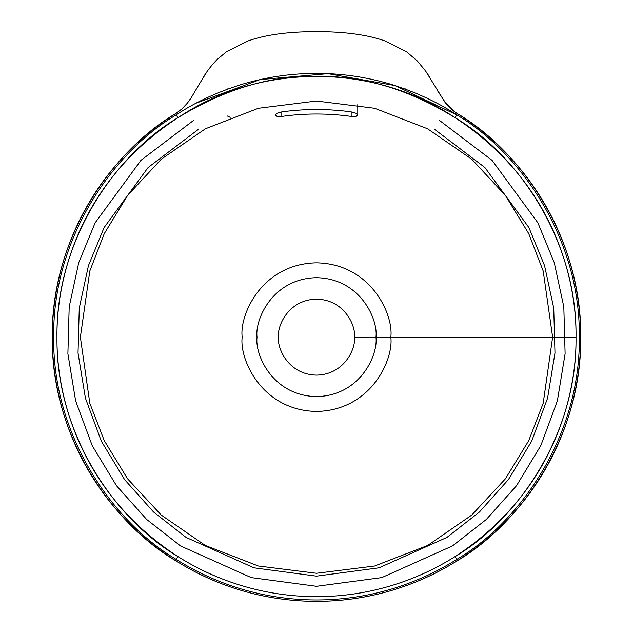 <?xml version="1.0" encoding="UTF-8"?>
<svg xmlns="http://www.w3.org/2000/svg" width="633" height="633" viewBox="0 0 633 633"><rect width="100%" height="100%" fill="white"/><g stroke="black" fill="none" stroke-linecap="round" stroke-linejoin="round"><path stroke-width="0.95" d="M576.022 337.144L552.633 337.144L576.022 337.144C576.75 395.419 553.416 492.577 455.095 556.557A259.522 259.522 0 0 1 177.905 556.557C79.584 492.577 56.25 395.419 56.978 337.144C56.25 278.86 79.6 181.655 177.984 117.683C224.517 89.198 270.679 75.406 316.468 76.308C363.041 75.612 409.227 89.403 455.016 117.675C553.392 181.647 576.75 278.852 576.022 337.144M552.633 337.144L543.193 271.027L528.753 233.672L505.411 195.462L471.767 159.231L427.623 128.792L374.625 108.275L316.5 101.011L258.375 108.275L205.377 128.792L161.233 159.231L127.589 195.462L104.247 233.672L89.807 271.027L80.367 337.144L89.807 403.261L104.247 440.615L127.589 478.825L161.233 515.056L205.377 545.496L258.375 566.013L316.5 573.276L374.625 566.013L427.623 545.496L471.767 515.056L505.411 478.825L528.753 440.615L543.193 403.261L552.633 337.144L375.947 337.144L552.633 337.144L543.193 403.261L528.753 440.615L505.411 478.825L471.767 515.056L427.623 545.496L374.625 566.013L316.5 573.276L258.375 566.013L205.377 545.496L161.233 515.056L127.589 478.825L104.247 440.615L89.807 403.261L80.367 337.144L89.807 271.027L104.247 233.672L127.589 195.462L161.233 159.231L205.377 128.792L258.375 108.275L316.5 101.011L374.625 108.275L427.623 128.792L471.767 159.231L505.411 195.462L528.753 233.672L543.193 271.027L552.633 337.144M375.947 337.144C378.336 319.752 360.501 278.504 316.5 277.697C272.499 278.504 254.664 319.752 257.053 337.144C254.664 354.535 272.499 395.775 316.5 396.59C360.501 395.775 378.336 354.535 375.947 337.144L354.48 337.144L375.947 337.144C378.336 354.535 360.501 395.775 316.5 396.59C272.499 395.775 254.664 354.535 257.053 337.144C254.664 319.752 272.499 278.504 316.5 277.697C360.501 278.504 378.336 319.752 375.947 337.144M355.311 116.527L357.78 115.143L355.841 113.22L351.18 111.883C328.06 108.741 304.94 108.741 281.82 111.883L277.167 113.22L275.22 115.143L277.689 116.527M281.82 116.417L277.159 116.448L275.22 115.143L277.167 113.22L281.82 111.883L281.82 116.417C304.94 113.212 328.06 113.212 351.18 116.417L351.18 111.883C328.06 108.741 304.94 108.741 281.82 111.883L281.82 116.417C304.94 113.212 328.06 113.212 351.18 116.417L351.18 111.883L355.841 113.22L357.78 115.143L355.833 116.448L351.18 116.417M176.132 114.945L177.984 117.683L176.132 114.945C113.046 152.173 52.191 238.665 53.678 337.642C52.626 436.628 113.536 522.367 176.14 559.35L177.905 556.557L176.14 559.35A262.822 262.822 0 0 0 456.86 559.35A262.822 262.822 0 0 1 176.14 559.35L176.14 560.98A264.206 264.206 0 0 0 456.86 560.98L456.86 559.35L455.095 556.557A259.522 259.522 0 0 1 177.905 556.557C116.068 520.033 55.918 435.338 56.978 337.571C55.538 239.82 115.665 154.42 177.984 117.683C260.163 62.707 372.892 62.667 455.016 117.675L456.86 114.937C519.709 152.047 580.588 238.166 579.322 337.144C580.588 436.121 519.709 522.241 456.86 559.35L456.86 560.98C520.294 523.839 581.988 437.063 580.706 337.144C581.988 237.225 520.294 150.448 456.86 113.307L456.86 114.937C437.522 102.079 415.058 91.714 389.469 83.849C365.162 76.807 340.76 73.333 316.263 73.436C291.773 73.381 267.387 76.894 243.096 83.983C217.697 91.825 195.375 102.15 176.132 114.945L176.14 113.307C112.706 150.448 51.012 237.225 52.294 337.144C51.012 437.063 112.706 523.839 176.14 560.98L176.14 559.35C113.291 522.241 52.412 436.121 53.678 337.144C52.412 238.166 113.291 152.047 176.14 114.937L176.14 113.473M198.778 84.964L191.206 97.743L186.949 103.598L182.019 108.829L176.14 113.307C157.19 125.192 140.02 139.252 124.638 155.504C109.256 171.749 96.153 189.663 85.32 209.238C74.488 228.814 66.275 249.426 60.681 271.09C55.087 292.755 52.294 314.767 52.294 337.144C52.294 359.512 55.087 381.533 60.681 403.197C66.275 424.854 74.488 445.474 85.32 465.049C96.153 484.625 109.256 502.539 124.638 518.783C140.02 535.035 157.19 549.096 176.14 560.98C197.172 574.171 219.619 584.196 243.476 591.056C267.332 597.916 291.678 601.35 316.5 601.35C341.322 601.35 365.668 597.916 389.524 591.056C413.381 584.196 435.828 574.171 456.86 560.98C475.81 549.096 492.98 535.035 508.362 518.783C523.744 502.539 536.847 484.625 547.68 465.049C558.512 445.474 566.725 424.854 572.319 403.197C577.913 381.533 580.706 359.512 580.706 337.144C580.706 314.767 577.913 292.755 572.319 271.09C566.725 249.426 558.512 228.814 547.68 209.238C536.847 189.663 523.744 171.749 508.362 155.504C492.98 139.252 475.81 125.192 456.86 113.307L454.067 111.376L444.825 102.048L425.685 71.125L417.392 61.021L406.56 51.795L386.122 41.374C368.422 34.878 345.214 31.642 316.5 31.65C287.786 31.642 264.578 34.878 246.878 41.374L226.44 51.795L217.016 59.605L212.522 64.408M190.383 98.977L187.859 102.451M205.503 73.792L203.715 76.585M429.34 76.672L427.465 73.737M354.48 337.144C356.007 326.035 344.613 299.678 316.5 299.164C288.387 299.678 276.993 326.035 278.52 337.144C276.993 348.253 288.387 374.601 316.5 375.124C344.613 374.601 356.007 348.253 354.48 337.144C356.007 348.253 344.613 374.601 316.5 375.124C288.387 374.601 276.993 348.253 278.52 337.144C276.993 326.035 288.387 299.678 316.5 299.164C344.613 299.678 356.007 326.035 354.48 337.144M437.561 90.812L446.051 103.598L454.067 111.376M198.873 84.798L207.308 71.125L212.538 64.384M406.544 89.403L405.452 88.944M227.073 115.871L230.214 117.334M227.548 88.944L226.456 89.403M357.78 115.143L357.78 104.643M390.806 337.144C393.797 358.879 371.5 410.437 316.5 411.45C261.5 410.437 239.203 358.879 242.194 337.144C239.203 315.408 261.5 263.85 316.5 262.837C371.5 263.85 393.797 315.408 390.806 337.144M456.86 114.937L455.016 117.675C517.327 154.42 577.462 239.82 576.022 337.571C577.082 435.338 516.932 520.033 455.095 556.557L456.86 559.35C519.464 522.367 580.374 436.628 579.322 337.642C580.809 238.673 519.954 152.173 456.86 114.937L395.016 85.558L327.941 73.681L260.131 79.576L196.317 103.092M193.374 120.531L140.953 160.323L95.108 222.84L78.745 262.608L69.187 306.839L67.889 353.705L75.612 400.824L92.181 445.592L116.472 485.701L146.634 519.424L180.508 545.923L251.261 577.612L316.5 586.3L381.746 577.612L452.492 545.915L486.366 519.424L516.536 485.693L540.819 445.592L557.388 400.816L565.111 353.705L563.813 306.839L554.255 262.608L537.892 222.84L492.047 160.323L439.626 120.531M198.398 129.361L148.106 167.531L104.129 227.5L88.438 265.646L79.267 308.073L78.025 353.032L85.431 398.22L101.327 441.177L124.622 479.64L153.558 511.994L186.055 537.409L253.92 567.809L316.5 576.149L379.08 567.809L446.945 537.409L479.442 511.994L508.378 479.64L531.673 441.177L547.569 398.22L554.975 353.032L553.733 308.073L544.562 265.646L528.871 227.5L484.894 167.531L434.602 129.361M178.403 111.843L178.846 111.535L178.403 111.843M181.339 109.731L180.041 110.696L181.339 109.731M454.803 111.978L454.17 111.543L454.803 111.978M451.653 109.723L452.927 110.672L451.653 109.723"/></g></svg>

